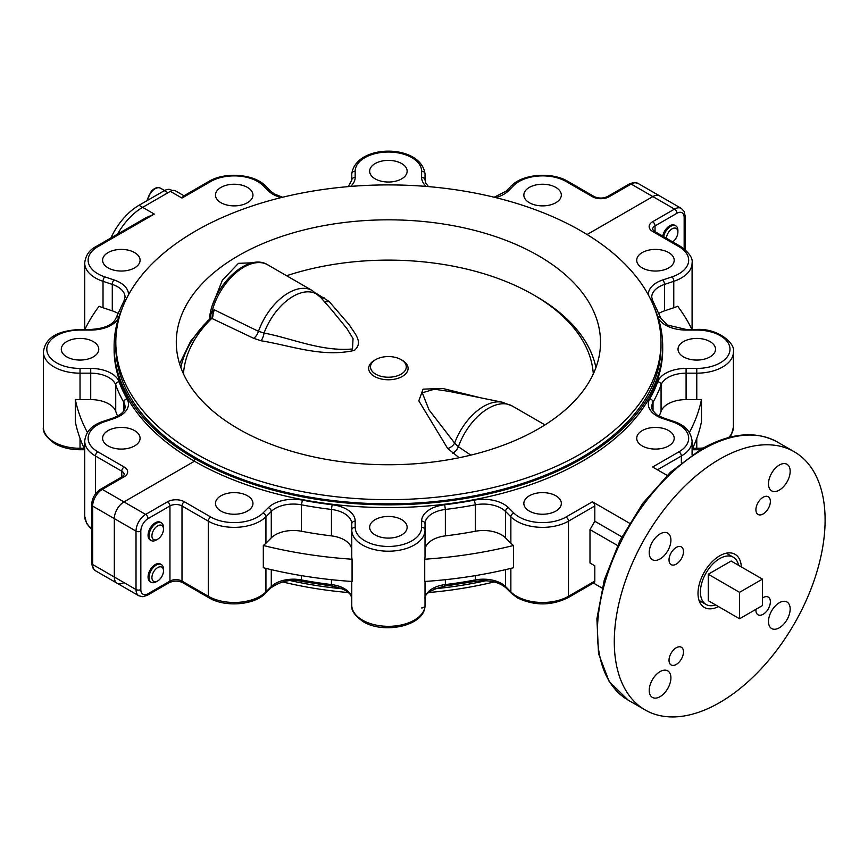 <?xml version="1.0" encoding="UTF-8"?>
<svg xmlns="http://www.w3.org/2000/svg" width="868" height="868" viewBox="0 0 868 868"><rect width="100%" height="100%" fill="white"/><g stroke="black" fill="none" stroke-linecap="round" stroke-linejoin="round"><path stroke-width="1.3" d="M134.594 430.615A18.738 10.817 0 0 0 114.175 428.26A18.738 10.817 0 0 0 102.598 438.264A18.738 10.817 0 0 0 108.088 445.913A18.738 10.817 0 0 0 128.518 448.257A18.738 10.817 0 0 0 140.084 438.264A18.738 10.817 0 0 0 134.594 430.615M93.277 341.591A18.738 10.817 0 0 0 72.858 339.247A18.738 10.817 0 0 0 61.292 349.24A18.738 10.817 0 0 0 66.782 356.889A18.738 10.817 0 0 0 87.201 359.244A18.738 10.817 0 0 0 98.768 349.24A18.738 10.817 0 0 0 93.277 341.591M134.594 252.577A18.738 10.817 0 0 0 114.175 250.234A18.738 10.817 0 0 0 102.598 260.226A18.738 10.817 0 0 0 108.088 267.876A18.738 10.817 0 0 0 128.518 270.219A18.738 10.817 0 0 0 140.084 260.226A18.738 10.817 0 0 0 134.594 252.577M247.467 187.412A18.738 10.817 0 0 0 227.047 185.058A18.738 10.817 0 0 0 215.47 195.061A18.738 10.817 0 0 0 220.96 202.711A18.738 10.817 0 0 0 241.391 205.054A18.738 10.817 0 0 0 252.957 195.061A18.738 10.817 0 0 0 247.467 187.412M555.835 187.412A18.738 10.817 0 0 0 535.415 185.058A18.738 10.817 0 0 0 523.849 195.061A18.738 10.817 0 0 0 529.339 202.711A18.738 10.817 0 0 0 549.759 205.054A18.738 10.817 0 0 0 561.325 195.061A18.738 10.817 0 0 0 555.835 187.412M401.656 163.553A18.738 10.817 0 0 0 381.226 161.209A18.738 10.817 0 0 0 369.659 171.202A18.738 10.817 0 0 0 375.15 178.862A18.738 10.817 0 0 0 395.569 181.206A18.738 10.817 0 0 0 407.146 171.202A18.738 10.817 0 0 0 401.656 163.553M122.681 307.163A274.299 158.367 0 0 0 114.109 346.462A274.299 158.367 0 0 0 194.443 458.445L195.647 457.751L194.443 458.445A274.299 158.367 0 0 0 493.371 492.774A274.299 158.367 0 0 0 662.696 346.462A274.299 158.367 0 0 0 654.125 307.163M123.972 582.591A13.628 7.866 -60 0 1 117.158 583.274A13.628 7.866 -60 0 1 114.326 577.036L114.326 518.608A13.628 7.866 -60 0 1 123.972 501.91L194.443 461.223A274.299 158.367 180 0 1 114.109 349.24L114.109 346.462M118.645 317.775A28.959 16.72 180 0 1 90.717 330.068L80.03 330.068A33.223 19.183 0 0 0 49.335 341.905A33.223 19.183 0 0 0 56.539 362.802A33.223 19.183 0 0 0 80.03 368.423L90.717 368.423A28.959 16.72 180 0 1 119.068 381.725A275.145 158.855 0 0 0 127.021 398.857A28.959 16.72 180 0 1 113.99 418.571L104.735 421.653A33.223 19.183 0 0 0 97.856 451.827L124.167 467.017A11.924 6.89 180 0 1 124.167 476.76A3.407 1.964 -120 0 0 122.464 476.586L100.579 489.226A3.407 1.964 60 0 1 102.283 489.389A13.628 7.866 120 0 0 92.648 506.087L92.648 564.515L136.016 589.546A13.628 7.866 120 0 0 138.837 595.784L117.158 583.274A13.628 7.866 -60 0 1 114.326 577.036L114.326 518.608A13.628 7.866 -60 0 1 123.972 501.91L194.443 461.223L194.443 458.445L194.443 461.223A274.299 158.367 180 0 0 493.371 495.552A274.299 158.367 180 0 0 662.696 349.24L662.696 346.462M84.717 449.418A315.182 181.976 0 0 1 75.31 421.685L75.31 399.432A36.63 21.147 0 0 0 80.03 399.606L90.717 399.606A25.552 14.756 0 0 1 115.726 411.345A278.552 160.819 0 0 0 117.592 416.119M75.31 399.432A315.182 181.976 0 0 0 87.397 432.427M117.831 313.337A25.552 14.756 0 0 0 112.287 310.842L103.032 307.749L103.032 281.319A36.63 21.147 180 0 1 95.447 277.966A36.63 21.147 180 0 1 84.717 263.004C85.574 255.398 89.382 249.897 96.153 246.49A3.407 1.964 -120 0 1 97.856 246.664A33.223 19.183 0 0 0 97.856 273.789A33.223 19.183 0 0 0 104.735 276.838A3.407 1.389 108.4 0 0 103.032 281.319L112.287 284.411L112.287 310.842M84.869 329.439A315.182 181.976 0 0 1 99.093 306.241A36.63 21.147 0 0 0 103.032 307.749M428.445 186.609L425.591 182.801L425.027 173.991L425.027 180.153A3.407 2.778 0 0 0 421.62 177.376L421.62 171.202A3.407 2.778 0 0 1 425.027 173.991L425.027 173.991C421.121 143.589 355.771 143.47 351.768 173.991L351.768 180.153L351.768 173.991L351.768 180.153L348.361 186.609M655.047 232.863L655.047 225.908L676.931 213.268A3.407 1.964 -120 0 0 674.523 209.09L652.834 196.569L587.083 234.534L652.834 196.569A13.628 7.866 -60 0 1 659.647 195.897L637.969 183.376A13.628 7.866 120 0 0 631.144 184.059A3.407 1.964 -120 0 0 629.441 183.886L633.911 182.454L637.969 183.376M281.156 197.6A28.959 16.72 180 0 1 272.932 194.269A28.959 16.72 180 0 1 268.331 190.808L262.982 185.47A33.223 19.183 0 0 0 210.729 181.499L209.025 181.325L183.408 196.114L181.998 198.078L170.345 191.361A10.221 5.902 -60 0 1 175.466 190.851L183.994 195.777M172.168 190.58L171.137 189.983A13.628 7.866 120 0 0 164.323 190.667L167.936 192.75L142.645 207.354A49.411 28.525 120 0 0 117.527 234.154A49.411 28.525 -60 0 1 142.645 207.354L170.345 191.361M164.323 190.667L139.032 205.271L154.287 214.081L145.596 217.944L96.153 246.49M741.348 566.923A30.662 17.707 120 0 0 735.033 554.294A30.662 17.707 120 0 0 711.402 562.518A30.662 17.707 120 0 0 698.013 593.376A30.662 17.707 120 0 0 704.36 607.416A30.662 17.707 120 0 0 718.454 606.569M719.691 459.139A149.079 86.073 120 0 0 622.313 590.5A149.079 86.073 120 0 0 645.163 709.959A149.079 86.073 120 0 0 719.691 702.57A149.079 86.073 120 0 0 817.081 571.209A149.079 86.073 120 0 0 794.231 451.751A149.079 86.073 120 0 0 719.691 459.139M513.487 545.484A315.182 181.976 180 0 1 424.723 559.22L424.723 581.473A315.182 181.976 180 0 0 513.487 567.737L513.487 545.484A36.63 21.147 180 0 1 510.861 543.216L505.523 537.867L505.523 511.436A25.552 14.756 0 0 0 475.404 504.807L475.404 531.238A25.552 14.756 180 0 1 505.523 537.867M352.072 559.22A315.182 181.976 180 0 1 263.319 545.484L263.319 567.737A315.182 181.976 180 0 0 352.072 581.473L352.072 559.22A36.63 21.147 180 0 1 351.768 556.496L351.768 523.892A25.552 14.756 0 0 0 331.446 509.451L331.446 535.881A25.552 14.756 180 0 1 351.768 550.323M351.768 605.18A36.63 21.147 0 0 0 362.499 620.132A36.63 21.147 0 0 0 402.416 624.721A36.63 21.147 0 0 0 425.027 605.18C425.57 625.882 384.014 634.551 363.204 621.694C354.665 615.542 350.856 610.041 351.768 605.18L351.768 581.452M401.656 519.628A18.738 10.817 0 0 0 381.226 517.285A18.738 10.817 0 0 0 369.659 527.277A18.738 10.817 0 0 0 375.15 534.927A18.738 10.817 0 0 0 395.569 537.281A18.738 10.817 0 0 0 407.146 527.277A18.738 10.817 0 0 0 401.656 519.628M668.707 430.615A18.738 10.817 0 0 0 648.288 428.26A18.738 10.817 0 0 0 636.721 438.264A18.738 10.817 0 0 0 642.212 445.913A18.738 10.817 0 0 0 662.631 448.257A18.738 10.817 0 0 0 674.197 438.264A18.738 10.817 0 0 0 668.707 430.615M710.024 341.591A18.738 10.817 0 0 0 689.604 339.247A18.738 10.817 0 0 0 678.027 349.24A18.738 10.817 0 0 0 683.517 356.889A18.738 10.817 0 0 0 703.948 359.244A18.738 10.817 0 0 0 715.514 349.24A18.738 10.817 0 0 0 710.024 341.591M668.707 252.577A18.738 10.817 0 0 0 648.288 250.234A18.738 10.817 0 0 0 636.721 260.226A18.738 10.817 0 0 0 642.212 267.876A18.738 10.817 0 0 0 662.631 270.219A18.738 10.817 0 0 0 674.197 260.226A18.738 10.817 0 0 0 668.707 252.577M247.467 495.78A18.738 10.817 0 0 0 227.047 493.436A18.738 10.817 0 0 0 215.47 503.429A18.738 10.817 0 0 0 220.96 511.078A18.738 10.817 0 0 0 241.391 513.422A18.738 10.817 0 0 0 252.957 503.429A18.738 10.817 0 0 0 247.467 495.78M555.835 495.78A18.738 10.817 0 0 0 535.415 493.436A18.738 10.817 0 0 0 523.849 503.429A18.738 10.817 0 0 0 529.339 511.078A18.738 10.817 0 0 0 549.759 513.422A18.738 10.817 0 0 0 561.325 503.429A18.738 10.817 0 0 0 555.835 495.78M755.941 609.314A10.221 5.902 120 0 0 758.024 614.794A10.221 5.902 120 0 0 763.146 614.284A10.221 5.902 120 0 0 769.818 605.278A10.221 5.902 120 0 0 768.256 597.086A10.221 5.902 120 0 0 763.146 597.596A10.221 5.902 120 0 0 762.462 598.019M779.323 627.803A15.331 8.854 120 0 0 789.337 614.294A15.331 8.854 120 0 0 786.994 602.001A15.331 8.854 120 0 0 779.323 602.761A15.331 8.854 120 0 0 769.308 616.28A15.331 8.854 120 0 0 771.663 628.562A15.331 8.854 120 0 0 779.323 627.803M763.146 513.954A10.221 5.902 120 0 0 769.818 504.948A10.221 5.902 120 0 0 768.256 496.756A10.221 5.902 120 0 0 763.146 497.255A10.221 5.902 120 0 0 756.462 506.272A10.221 5.902 120 0 0 758.024 514.464A10.221 5.902 120 0 0 763.146 513.954M779.323 490.094A15.331 8.854 120 0 0 789.337 476.586A15.331 8.854 120 0 0 786.994 464.293A15.331 8.854 120 0 0 779.323 465.053A15.331 8.854 120 0 0 769.308 478.561A15.331 8.854 120 0 0 771.663 490.854A15.331 8.854 120 0 0 779.323 490.094M676.248 564.124A10.221 5.902 120 0 0 682.932 555.108A10.221 5.902 120 0 0 681.358 546.916A10.221 5.902 120 0 0 676.248 547.426A10.221 5.902 120 0 0 669.575 556.431A10.221 5.902 120 0 0 671.138 564.623A10.221 5.902 120 0 0 676.248 564.124M660.071 558.949A15.331 8.854 120 0 0 670.085 545.44A15.331 8.854 120 0 0 667.731 533.147A15.331 8.854 120 0 0 660.071 533.907A15.331 8.854 120 0 0 650.045 547.415A15.331 8.854 120 0 0 652.4 559.708A15.331 8.854 120 0 0 660.071 558.949M676.248 664.454A10.221 5.902 120 0 0 682.932 655.438A10.221 5.902 120 0 0 681.358 647.246A10.221 5.902 120 0 0 676.248 647.756A10.221 5.902 120 0 0 669.575 656.761A10.221 5.902 120 0 0 671.138 664.953A10.221 5.902 120 0 0 676.248 664.454M660.071 696.657A15.331 8.854 120 0 0 670.085 683.149A15.331 8.854 120 0 0 667.731 670.855A15.331 8.854 120 0 0 660.071 671.615A15.331 8.854 120 0 0 650.045 685.134A15.331 8.854 120 0 0 652.4 697.416A15.331 8.854 120 0 0 660.071 696.657M475.404 531.238A278.552 160.819 180 0 1 445.36 535.881A25.552 14.756 180 0 0 425.027 550.323L425.027 556.496A36.63 21.147 180 0 1 424.723 559.22M331.446 535.881A278.552 160.819 180 0 1 301.391 531.238A25.552 14.756 180 0 0 271.283 537.867L265.933 543.216A36.63 21.147 180 0 1 263.319 545.484M421.62 607.958A3.407 2.778 180 0 0 425.027 605.18L425.027 581.452M425.027 556.518L425.027 530.066A36.63 21.147 180 0 1 402.416 549.596A36.63 21.147 180 0 1 362.499 545.017A36.63 21.147 180 0 1 351.768 530.066L351.768 530.066A3.407 2.778 0 0 1 355.175 527.277A33.223 19.183 0 0 0 364.907 540.84A33.223 19.183 0 0 0 401.114 544.995A33.223 19.183 0 0 0 421.62 527.277L421.62 521.115A28.959 16.72 180 0 1 444.666 504.742A275.145 158.855 0 0 0 474.34 500.152A28.959 16.72 180 0 1 508.474 507.671L513.813 513.021A33.223 19.183 0 0 0 519.097 516.992A33.223 19.183 0 0 0 566.077 516.992L592.399 501.791A3.407 1.964 60 0 1 594.808 505.968L594.808 521.256L589.99 529.599L589.99 563.017L594.808 565.806L594.808 581.083A3.407 1.964 60 0 1 594.103 582.645L567.78 597.846A3.407 1.964 -120 0 0 568.486 596.283L568.486 521.169A36.63 21.147 180 0 1 516.688 521.169A36.63 21.147 180 0 1 510.861 516.785A3.407 2.409 -45 0 1 513.813 513.021M594.808 565.806L589.99 563.017M593.397 583.057L602.066 588.059M425.027 605.18L425.027 599.007A25.552 14.756 180 0 1 445.36 584.565L445.36 579.694M160.862 564.319A10.221 5.902 120 0 0 155.296 564.515A10.221 5.902 120 0 0 148.493 573.954A10.221 5.902 120 0 0 150.685 581.951M160.862 522.59A10.221 5.902 120 0 0 155.296 522.775A10.221 5.902 120 0 0 148.493 532.225A10.221 5.902 120 0 0 150.685 540.221M474.34 500.152L475.404 504.807A278.552 160.819 180 0 1 445.36 509.451A25.552 14.756 0 0 0 425.027 523.892L425.027 530.066A3.407 2.778 180 0 0 421.62 527.277M592.399 501.791L629.495 523.209M594.808 521.256L621.835 536.858M589.99 529.599L617.528 545.495M692.089 449.418A315.182 181.976 0 0 0 701.485 421.685L701.485 399.432A315.182 181.976 0 0 1 689.409 432.427M659.213 416.119A278.552 160.819 0 0 0 661.069 411.345L661.069 384.915A3.407 2.723 -160.1 0 0 657.738 381.725A28.959 16.72 180 0 1 686.089 368.423L696.776 368.423A33.223 19.183 0 0 0 729.999 349.24A33.223 19.183 0 0 0 696.776 330.068L686.089 330.068A28.959 16.72 180 0 1 665.604 325.164A28.959 16.72 180 0 1 658.161 317.775M661.069 411.345A25.552 14.756 0 0 1 686.089 399.606L696.776 399.606A36.63 21.147 0 0 0 701.485 399.432M691.937 329.439A315.182 181.976 0 0 0 677.702 306.241A36.63 21.147 0 0 1 673.774 307.749L673.774 281.319A3.407 1.389 -108.4 0 0 672.071 276.838A33.223 19.183 0 0 0 678.95 246.664L652.627 231.463A11.924 6.89 180 0 1 652.627 221.731L674.523 209.09A13.628 7.866 120 0 1 681.337 208.418L659.647 195.897A13.628 7.866 -60 0 0 652.834 196.569L631.144 184.059L609.26 196.689A3.407 1.964 -120 0 0 607.557 196.526C603.076 198.566 598.584 198.566 594.103 196.526L567.77 181.314C551.983 171.745 522.72 173.85 511.404 185.839L506.066 191.188L494.185 197.242M658.975 313.337A25.552 14.756 0 0 1 664.519 310.842L673.774 307.749M678.95 451.827A33.223 19.183 0 0 0 672.071 421.653A3.407 1.389 108.4 0 1 673.145 421.197C684.646 424.821 690.961 431.439 692.089 441.042A36.63 21.147 180 0 1 681.358 455.993A3.407 1.964 -120 0 0 678.95 451.827L652.627 467.017L667.123 475.382M675.271 225.593A10.221 5.902 120 0 0 669.705 225.788A10.221 5.902 120 0 0 662.696 236.129M290.758 580.703A274.299 158.367 0 0 0 342.393 588.83M434.412 588.83A274.299 158.367 0 0 0 486.047 580.703M212.899 304.158L222.306 280.342L238.418 263.34L260.78 262.472M238.418 255.691A212.118 122.464 0 0 0 176.291 342.285A212.118 122.464 0 0 0 307.229 455.429A212.118 122.464 0 0 0 538.388 428.879A212.118 122.464 0 0 0 600.515 342.285A212.118 122.464 0 0 0 469.577 229.152A212.118 122.464 0 0 0 238.418 255.691M581.159 453.573A272.595 157.379 0 0 0 660.993 342.285A272.595 157.379 0 0 0 492.72 196.884A272.595 157.379 0 0 0 195.647 231.007A272.595 157.379 0 0 0 115.813 342.285A272.595 157.379 0 0 0 284.086 487.686A272.595 157.379 0 0 0 581.159 453.573M115.813 342.285L115.813 346.462A272.595 157.379 0 0 0 284.086 491.863A272.595 157.379 0 0 0 581.159 457.751A272.595 157.379 0 0 0 660.993 346.462L660.993 342.285M282.61 581.929A272.595 157.379 0 0 0 348.361 592.551M428.445 592.551A272.595 157.379 0 0 0 494.185 581.929M738.538 565.307A27.255 15.743 120 0 0 733.33 557.245A27.255 15.743 120 0 0 719.691 558.601A27.255 15.743 120 0 0 701.886 582.623A27.255 15.743 120 0 0 706.064 604.464A27.255 15.743 120 0 0 715.655 604.953M739.569 592.334L739.569 618.765L762.462 605.549L762.462 579.119L739.569 592.334L708.255 574.247L708.255 600.678L739.569 618.765M708.255 574.247L731.138 561.032L762.462 579.119M402.329 360.339L401.038 359.591L402.329 360.339A19.714 11.382 180 0 1 402.329 376.43A19.714 11.382 180 0 1 374.444 376.43A19.714 11.382 180 0 1 374.444 360.339L375.736 359.591A17.892 10.329 180 0 1 401.038 359.591L401.038 359.591A17.892 10.329 180 0 1 401.038 374.195A17.892 10.329 180 0 1 375.736 374.195A17.892 10.329 180 0 1 375.736 359.591M459.183 457.729L447.704 448.539L418.81 400.821L423.074 389.157L442.604 388.441L480.688 397.815M286.614 275.731A205.065 118.395 180 0 1 533.386 294.794L533.386 294.794A205.065 118.395 180 0 1 593.3 373.967M317.048 293.894L329.102 301.446L349.478 325.088C353.981 332.889 364.093 342.122 354.328 350.412C322.093 357.779 290.422 345.453 261.018 340.755L253.619 338.303L211.749 318.361A8.517 5.425 -122.3 0 0 212.204 310.842A47.707 27.537 120 0 1 267.691 264.805C247.64 252.111 213.17 285.778 209.622 317.135L212.204 310.842L214.255 309.811L258.469 331.326L264.046 333.041C292.407 338.466 321.258 351.724 352.495 348.99L353.048 338.629L346.961 328.679L331.489 309.67M536.153 296.4L533.386 294.794L536.153 296.389A208.971 120.652 180 0 1 536.153 296.4A208.971 120.652 180 0 1 595.925 367.62M447.704 448.539A8.517 5.902 -37.4 0 0 454.615 443.071A46.829 27.038 120 0 1 483.682 406.354A46.829 27.038 120 0 1 502.236 402.209L449.081 391.37L434.401 389.2L422.271 392.781L429.02 409.859L454.615 443.071L458.38 446.749A8.517 4.752 -55.3 0 1 452.781 453.291M211.781 318.35L214.255 309.811M211.749 318.361L207.929 320.618L190.667 341.2L179.6 363.844M210.816 313.348A8.517 7.215 -117.2 0 1 208.58 320.227A208.971 120.652 180 0 0 180.859 367.555M324.014 297.67A8.517 5.382 -61.6 0 1 321.464 298.342M329.102 301.446A8.517 6.564 -43.4 0 1 323.753 300.936M261.018 340.755A8.517 3.374 102.5 0 0 264.046 333.041A46.829 27.038 120 0 1 293.124 296.335A46.829 27.038 120 0 1 320.552 297.312L312.296 290.563A47.707 27.537 120 0 0 288.436 292.917A47.707 27.537 120 0 0 258.469 331.326A8.517 5.056 115.1 0 1 253.619 338.303M183.474 373.902A205.065 118.395 180 0 1 211.575 318.545M502.236 402.209L512.218 405.985A47.707 27.537 120 0 0 488.358 408.351A47.707 27.537 120 0 0 458.38 446.749L470.814 455.125M156.414 539.766A8.181 4.72 -60 0 1 152.063 534.287A8.181 4.72 -60 0 1 158.985 525.259A8.181 4.72 -60 0 1 163.488 529.176A8.181 4.72 -60 0 1 157.705 539.191A8.181 4.72 -60 0 1 156.414 539.766M157.705 539.191L156.251 540.026A10.221 5.902 -60 0 1 154.645 540.753A10.221 5.902 -60 0 1 151.141 540.536A10.221 5.902 -60 0 1 149.925 531.292A10.221 5.902 -60 0 1 157.868 522.612A10.221 5.902 -60 0 1 161.361 522.829A10.221 5.902 -60 0 1 163.488 527.505L163.488 529.176M666.353 238.233A8.181 4.72 -60 0 1 671.648 229.13A8.181 4.72 -60 0 1 677.713 230.628A8.181 4.72 -60 0 1 677.897 232.19A8.181 4.72 -60 0 1 672.646 241.868M663.662 236.682A10.221 5.902 -60 0 1 668.751 227.752A10.221 5.902 -60 0 1 675.771 225.832A10.221 5.902 -60 0 1 677.669 228.566A10.221 5.902 -60 0 1 677.897 230.519L677.897 232.19M153.408 572.251A8.181 4.72 -60 0 1 159.777 566.815A8.181 4.72 -60 0 1 163.488 570.905A8.181 4.72 -60 0 1 161.99 576.244A8.181 4.72 -60 0 1 157.705 580.931A8.181 4.72 -60 0 1 152.421 580.008A8.181 4.72 -60 0 1 153.408 572.251M157.705 580.931L156.251 581.755A10.221 5.902 -60 0 1 151.141 582.265A10.221 5.902 -60 0 1 150.891 570.916A10.221 5.902 -60 0 1 161.361 564.558A10.221 5.902 -60 0 1 163.488 569.245L163.488 570.905M139.032 205.271A49.411 28.525 120 0 0 110.865 237.995M90.717 399.606L90.717 373.175L80.03 373.175A36.63 21.147 180 0 1 54.131 366.98A36.63 21.147 180 0 1 43.4 352.028C45.733 334.701 62.279 330.61 80.03 329.439L80.03 330.068M268.331 190.808A3.407 2.409 -45 0 1 270.74 191.188L265.402 185.839C254.085 173.85 224.79 171.745 209.025 181.325M426.242 186.436A28.959 16.72 180 0 1 421.62 177.376M84.174 448.289L80.03 448.289L80.03 449.732C70.362 449.667 61.964 447.649 54.836 443.656C46.264 437.461 42.456 431.949 43.4 427.143A36.63 21.147 0 0 0 54.131 442.094A36.63 21.147 0 0 0 80.03 448.289L80.03 438.351M91.65 529.534L86.659 523.534L84.717 516.167A36.63 21.147 0 0 0 91.65 528.547M121.759 476.999L121.759 471.194L95.447 455.993A36.63 21.147 180 0 1 84.717 441.042L84.717 516.167M122.464 476.586L124.254 474.666A8.517 4.915 0 0 0 121.759 471.194A3.407 1.964 120 0 1 124.167 467.017M95.447 493.99L95.447 455.993A3.407 1.964 120 0 1 97.856 451.827M123.777 410.857L123.777 402.264A278.552 160.819 180 0 1 115.726 384.915A25.552 14.756 0 0 0 90.717 373.175L90.717 368.423M113.99 418.571A3.407 1.389 -108.4 0 0 112.905 418.116C121.108 414.871 125.155 411.128 125.057 406.864A25.552 14.756 0 0 0 123.777 402.264A3.407 2.647 150.3 0 1 127.021 398.857M115.726 411.345L115.726 384.915A3.407 2.723 160.1 0 1 119.068 381.725M80.03 399.606L80.03 368.423M126.044 299.569A3.407 2.647 -150.3 0 0 124.059 300.719L125.057 297.181A25.552 14.756 0 0 0 112.287 284.411A3.407 1.389 108.4 0 1 113.99 279.919A28.959 16.72 180 0 1 128.453 294.903M609.26 196.689A11.924 6.89 180 0 1 592.399 196.689A3.407 1.964 -60 0 1 594.103 196.526M592.399 196.689L566.066 181.488A3.407 1.964 -60 0 1 567.77 181.314M566.066 181.488A33.223 19.183 0 0 0 513.813 185.47A3.407 2.409 -135 0 0 511.404 185.839M513.813 185.47L508.474 190.808A3.407 2.409 -135 0 0 506.066 191.188M508.474 190.808A28.959 16.72 180 0 1 495.65 197.6M421.62 171.202A33.223 19.183 0 0 0 388.397 152.03A33.223 19.183 0 0 0 355.175 171.202A3.407 2.778 180 0 0 351.768 173.991M355.175 171.202L355.175 177.376A3.407 2.778 180 0 0 351.768 180.153M355.175 177.376A28.959 16.72 180 0 1 350.564 186.436M262.982 185.47A3.407 2.409 -45 0 1 265.402 185.839M210.729 181.499L181.998 198.078M154.287 214.081L97.856 246.664M104.735 276.838L113.99 279.919M118.97 316.755A3.407 2.723 -160.1 0 0 115.867 318.382C112.927 324.903 104.54 328.592 90.717 329.439L80.03 329.439M90.717 330.068L90.717 329.439M104.735 421.653A3.407 1.389 -108.4 0 0 103.65 421.197C92.149 424.821 85.845 431.439 84.717 441.042M124.167 476.76L102.283 489.389L145.65 514.431A3.407 1.964 60 0 1 148.059 518.608A10.221 5.902 -60 0 0 140.833 531.129L140.833 589.546A10.221 5.902 -60 0 0 148.059 593.723L169.954 581.083A8.517 4.915 180 0 1 181.998 581.083L181.998 505.968A8.517 4.915 0 0 0 169.954 505.968L148.059 518.608M140.833 589.546A3.407 1.964 0 0 1 136.016 589.546L136.016 531.129L92.648 506.087A3.407 1.964 180 0 1 91.65 504.699C92.106 498.08 95.089 492.926 100.579 489.226M91.65 563.115A3.407 1.964 0 0 0 92.648 564.515A13.628 7.866 120 0 0 95.469 570.753L92.659 567.726L91.65 563.115L91.65 504.699M628.291 700.216L609.206 681.608L598.529 653.626L596.891 618.786L604.291 579.954L620.034 540.373L642.776 503.364L670.573 472.094L701.127 449.233C730.205 432.785 755.616 430.387 777.37 442.018A149.079 86.073 120 0 0 702.83 449.396A149.079 86.073 120 0 0 605.441 580.768A149.079 86.073 120 0 0 628.291 700.216L645.163 709.959M696.776 330.068L696.776 329.439L686.089 329.439L667.308 325.001L660.939 318.382A3.407 2.723 160.1 0 0 657.825 316.755M673.145 421.197L663.89 418.116A3.407 1.389 108.4 0 0 662.816 418.571A28.959 16.72 180 0 1 656.816 415.913A28.959 16.72 180 0 1 649.785 398.857A275.145 158.855 0 0 0 657.738 381.725M696.776 329.439C718.346 328.18 735.88 343.858 733.406 352.028A36.63 21.147 180 0 1 696.776 373.175L686.089 373.175A25.552 14.756 0 0 0 661.069 384.915A278.552 160.819 180 0 1 653.018 402.264A25.552 14.756 0 0 0 651.738 406.864C649.948 408.123 657.76 416.412 658.519 415.739L663.89 418.116M653.018 410.857L653.018 402.264A3.407 2.647 -150.3 0 0 649.785 398.857M567.78 597.846C550.985 605.897 534.189 605.897 517.393 597.846L511.404 593.332A3.407 2.409 -45 0 1 510.861 591.9A36.63 21.147 0 0 0 516.688 596.283A36.63 21.147 0 0 0 568.486 596.283L594.808 581.083M510.861 543.216L510.861 516.785L505.523 511.436A3.407 2.409 -45 0 1 508.474 507.671M444.666 585.423L445.36 584.565A278.552 160.819 0 0 0 475.404 579.922A25.552 14.756 180 0 1 505.523 586.562L510.861 591.9L510.861 568.388M444.666 504.742L445.36 509.451L445.36 535.881M351.768 530.066L351.768 523.892A3.407 2.778 0 0 1 355.175 521.115L355.175 527.277M271.283 537.867L271.283 511.436A25.552 14.756 0 0 1 301.391 504.807L302.455 500.152A275.145 158.855 0 0 0 332.14 504.742L331.446 509.451A278.552 160.819 180 0 1 301.391 504.807L301.391 531.238M209.025 597.846A3.407 1.964 -60 0 1 208.309 596.283A36.63 21.147 0 0 0 265.933 591.9L271.283 586.562A25.552 14.756 180 0 1 301.391 579.922A278.552 160.819 0 0 0 331.446 584.565A25.552 14.756 180 0 1 351.768 599.007C351.486 592.898 344.802 588.569 331.728 586.03L301.825 581.397C291.29 578.815 280.928 581.017 270.74 587.983L265.402 593.332C254.085 605.321 224.79 607.426 209.025 597.846L182.703 582.645A3.407 1.964 -60 0 1 181.998 581.083L208.309 596.283L208.309 521.169L181.998 505.968A3.407 1.964 -60 0 1 184.407 501.791L210.729 516.992A33.223 19.183 0 0 0 262.982 513.021L268.331 507.671A28.959 16.72 180 0 1 302.455 500.152M265.402 593.332A3.407 2.409 -135 0 0 265.933 591.9L265.933 568.388M265.933 543.216L265.933 516.785A36.63 21.147 180 0 1 208.309 521.169A3.407 1.964 -60 0 1 210.729 516.992M270.74 587.983A3.407 2.409 -135 0 0 271.283 586.562L271.283 569.658M268.331 507.671A3.407 2.409 -135 0 1 271.283 511.436L265.933 516.785A3.407 2.409 -135 0 0 262.982 513.021M302.455 580.833L301.391 579.922L301.391 575.614M332.14 585.423L331.446 584.565L331.446 579.694M421.62 521.115A3.407 2.778 180 0 1 425.027 523.892L425.027 530.066M474.34 580.833L475.404 579.922L475.404 575.614M511.404 593.332L506.066 587.983A3.407 2.409 -45 0 1 505.523 586.562L505.523 569.658M594.808 505.968L568.486 521.169A3.407 1.964 -120 0 0 566.077 516.992M425.027 599.018A3.407 2.778 180 0 0 425.027 599.007C424.137 593.94 430.81 589.611 445.078 586.03L474.98 581.397C488.489 579.542 498.85 581.734 506.066 587.983M182.703 582.645C178.211 580.605 173.73 580.605 169.238 582.645A3.407 1.964 -120 0 0 169.954 581.083L169.954 505.968A3.407 1.964 -120 0 0 167.535 501.791A11.924 6.89 180 0 1 184.407 501.791M148.059 593.723A3.407 1.964 60 0 1 147.354 595.285L169.238 582.645M140.833 531.129A3.407 1.964 180 0 1 136.016 531.129A13.628 7.866 120 0 1 145.65 514.431L167.535 501.791M332.14 504.742A28.959 16.72 180 0 1 355.175 521.115M692.621 448.289L696.776 448.289L696.776 438.351M681.358 462.807L681.358 455.993L657.456 469.805M672.071 421.653L662.816 418.571M686.089 399.606L686.089 368.423M696.776 399.606L696.776 368.423M686.089 329.439L686.089 330.068M660.939 318.382L652.747 300.719A3.407 2.647 150.3 0 0 650.761 299.569M678.95 246.664A3.407 1.964 120 0 1 680.653 246.49C689.181 252.61 692.99 258.122 692.089 263.004A36.63 21.147 180 0 1 673.774 281.319L664.519 284.411A3.407 1.389 -108.4 0 0 662.816 279.919L672.071 276.838M648.353 294.903A28.959 16.72 180 0 1 662.816 279.919M664.519 310.842L664.519 284.411A25.552 14.756 0 0 0 651.738 297.181L652.747 300.719M680.653 246.49L654.342 231.3A3.407 1.964 120 0 0 652.627 231.463M654.342 231.3L652.552 229.38A8.517 4.915 0 0 1 655.047 225.908A3.407 1.964 -120 0 0 652.627 221.731M692.089 449.732L696.776 449.732L696.776 448.289A36.63 21.147 0 0 0 703.405 447.942M728.675 437.526A36.63 21.147 0 0 0 733.406 427.143L733.406 352.028M684.158 248.834L684.158 217.445A10.221 5.902 -60 0 0 676.931 213.268M685.156 249.637L685.156 216.045A3.407 1.964 180 0 1 684.158 217.445M146.876 200.736L151.303 191.21C154.623 187.835 157.716 186.848 160.591 188.226A11.078 6.391 120 0 0 151.922 191.34A11.078 6.391 120 0 0 147.386 200.443M282.61 197.242L274.635 194.107L270.74 191.188M84.717 329.439L84.717 263.004M43.4 427.143L43.4 352.028M84.717 449.732L80.03 449.732M629.441 183.886L607.557 196.526M124.059 300.719L115.867 318.382M112.905 418.116L103.65 421.197M117.158 583.274L95.469 570.753M138.837 595.784L142.862 596.717L147.354 595.285M692.089 329.439L692.089 263.004M692.089 454.897L692.089 441.042M696.776 449.732L700.454 449.624M729.619 437.288L731.453 434.542L733.406 427.143M685.156 216.045L684.158 211.466L681.337 208.418M777.37 442.018L794.231 451.751M733.33 557.245L726.299 553.187M706.064 604.464L699.044 600.406M331.695 309.909L320.552 297.312M267.691 264.805L312.296 290.563M512.218 405.985L544.985 424.897M151.141 540.536L150.175 539.983M161.361 522.829L160.406 522.276M675.771 225.832L674.816 225.279M161.361 564.558L160.406 564.005M151.141 582.265L150.175 581.712M160.591 188.226L164.573 190.526"/></g></svg>
